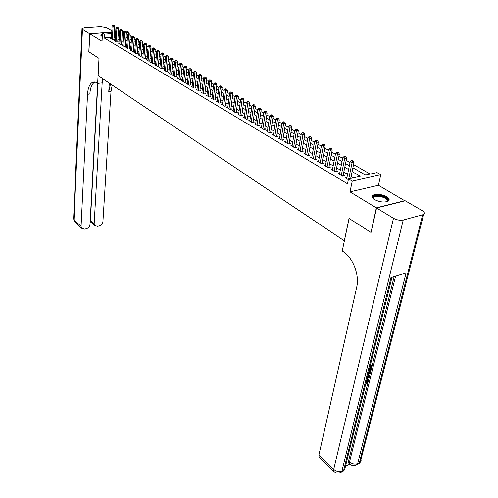 <?xml version="1.0" encoding="UTF-8"?>
<svg xmlns="http://www.w3.org/2000/svg" width="498" height="498" viewBox="0 0 498 498"><rect width="100%" height="100%" fill="white"/><g stroke="black" fill="none" stroke-linecap="round" stroke-linejoin="round"><path stroke-width="0.75" d="M386.591 196.66C381.175 194.102 376.606 193.635 372.871 195.266C371.421 196.498 371.981 197.943 374.552 199.605C379.918 202.188 384.5 202.68 388.303 201.08C389.822 199.816 389.249 198.347 386.591 196.66M102.439 34.2L100.845 34.991L102.314 36.46M352.895 167.764L365.625 175.097L377.017 172.582L380.789 174.717L352.235 181.098L348.494 178.875L360.235 176.286L352.111 171.567M404.905 200.837L378.424 185.25L380.789 174.717M122.384 31.579L127.077 31.225L128.963 32.295L126.156 32.507M128.864 33.733L128.963 32.295M370.207 174.088L353.561 164.564M350.026 162.547L346.178 160.344M342.668 158.339L338.926 156.198M335.447 154.206L331.799 152.12M328.35 150.147L324.796 148.118M321.372 146.157L317.911 144.177M314.518 142.241L311.144 140.312M307.776 138.382L304.496 136.508M301.153 134.597L297.953 132.767M294.635 130.868L291.523 129.088M288.23 127.208L285.192 125.471M281.93 123.604L278.973 121.91M275.73 120.055L272.848 118.412M269.636 116.569L266.822 114.963M263.635 113.139L260.896 111.571M257.727 109.765L255.063 108.234M251.92 106.441L249.317 104.954M246.199 103.167L243.665 101.717M240.565 99.949L238.1 98.536M235.025 96.774L232.616 95.398M229.566 93.655L227.219 92.311M224.187 90.58L221.903 89.273M218.89 87.555L216.661 86.279M213.673 84.567L211.507 83.328M208.538 81.628L206.421 80.421M203.477 78.734L201.41 77.557M198.484 75.883L196.473 74.731M193.573 73.069L191.612 71.949M188.723 70.299L186.818 69.21M183.949 67.566L182.087 66.508M179.243 64.877L177.431 63.837M174.599 62.225L172.831 61.21M170.023 59.604L168.305 58.621M165.51 57.027L163.836 56.069M161.059 54.481L159.428 53.547M156.671 51.973L155.083 51.057M152.344 49.495L150.794 48.605M148.074 47.055L146.561 46.19M143.86 44.646L142.391 43.799M139.708 42.268L138.27 41.446M135.605 39.921L134.211 39.124M131.559 37.605L130.196 36.827M371.072 232.249L376.326 207.853L404.955 200.626M111.751 32.183L89.789 33.833L102.046 41.278L102.501 33.073L111.739 32.382M370.792 232.323L349.036 218.398L344.299 240.839L98.112 75.621L99.046 58.378L88.912 51.892L89.789 33.833M346.944 177.568L345.444 177.898L348.339 179.622M339.68 173.292L338.21 173.603L342.537 176.174L344.479 175.75L343.209 175.003M332.54 169.083L331.102 169.388L335.353 171.91L337.289 171.499L336.044 170.758M325.524 164.95L324.117 165.236L328.294 167.72L330.23 167.316L329.004 166.593M318.627 160.885L317.251 161.165L321.359 163.599L323.289 163.207L322.082 162.497M311.854 156.895L310.503 157.156L314.543 159.553L316.46 159.173L315.284 158.47M305.187 152.967L303.867 153.216L307.839 155.575L309.756 155.202L308.592 154.517M298.638 149.101L297.343 149.344L301.246 151.66L303.158 151.299L302.018 150.62M292.195 145.304L290.932 145.534L294.766 147.813L296.671 147.458L295.551 146.792M285.858 141.569L284.619 141.787L288.392 144.028L290.297 143.685L289.189 143.032M279.627 137.89L278.413 138.102L282.123 140.305L284.022 139.969L282.932 139.328M273.495 134.273L272.3 134.472L275.954 136.645L277.847 136.315L276.776 135.686M267.463 130.713L266.293 130.906L269.885 133.041L271.771 132.723L270.719 132.101M261.525 127.208L260.379 127.395L263.915 129.492L265.795 129.187L264.755 128.571M255.686 123.759L254.559 123.94L258.039 126.006L259.912 125.701L258.892 125.098M249.934 120.367L248.826 120.535L252.256 122.57L254.123 122.278L253.115 121.686M244.269 117.024L243.186 117.186L246.56 119.19L248.421 118.904L247.431 118.319M238.698 113.731L237.633 113.893L240.951 115.86L242.806 115.586L241.835 115.007M233.207 110.488L232.161 110.643L235.436 112.585L237.285 112.311L236.326 111.745M227.804 107.3L226.777 107.444L229.995 109.355L231.844 109.093L230.898 108.533M222.482 104.157L221.473 104.294L224.642 106.18L226.484 105.918L225.55 105.371M217.234 101.057L216.244 101.194L219.369 103.049L221.199 102.793L220.284 102.252M212.073 98.006L211.096 98.137L214.177 99.961L216.001 99.718L215.099 99.183M206.981 95L206.023 95.124L209.06 96.923L210.878 96.687L209.988 96.158M201.97 92.037L201.024 92.155L204.018 93.929L205.83 93.699L204.952 93.182M197.027 89.117L196.1 89.229L199.044 90.978L200.856 90.754L199.991 90.244M192.153 86.241L191.244 86.347L194.152 88.071L195.951 87.853L195.098 87.349M187.354 83.403L186.457 83.508L189.321 85.208L191.114 84.99L190.28 84.492M182.623 80.601L181.745 80.707L184.565 82.382L186.352 82.17L185.524 81.684M177.96 77.85L177.089 77.943L179.871 79.599L181.658 79.394L180.842 78.908M173.36 75.13L172.507 75.223L175.246 76.854L177.027 76.648L176.224 76.175M168.822 72.447L167.982 72.54L170.69 74.146L172.457 73.947L171.667 73.48M164.352 69.801L163.525 69.888L166.189 71.475L167.957 71.282L167.172 70.822M159.939 67.193L159.123 67.28L161.757 68.842L163.512 68.656L162.74 68.201M155.588 64.622L154.785 64.703L157.38 66.246L159.136 66.066L158.37 65.612M151.292 62.082L150.508 62.163L153.067 63.682L154.81 63.507L154.063 63.059M147.059 59.579L146.288 59.654L148.809 61.154L150.552 60.98L149.811 60.544M142.882 57.108L142.117 57.183L144.613 58.664L146.344 58.496L145.615 58.061M138.761 54.668L138.008 54.743L140.467 56.199L142.191 56.037L141.476 55.614M134.69 52.265L133.95 52.334L136.377 53.772L138.095 53.616L137.386 53.193M130.681 49.893L129.947 49.956L132.344 51.381L134.055 51.226L133.358 50.808M126.716 47.547L125.994 47.609L128.359 49.016L130.065 48.86L129.374 48.455M122.807 45.231L122.097 45.293L124.432 46.681L126.131 46.532L125.446 46.127M118.947 42.953L118.244 43.009L120.547 44.378L122.247 44.235L121.568 43.83M115.131 40.693L114.447 40.749L116.719 42.1L118.406 41.963L117.74 41.571M127.513 36.068L126.131 36.18M111.44 37.338L104.132 37.916L347.486 183.774L348.494 178.875M353.48 177.78L351.115 176.385M347.61 174.325L343.801 172.084M340.327 170.042L336.617 167.863M333.174 165.84L329.558 163.711M326.146 161.707L322.623 159.634M319.23 157.642L315.807 155.631M312.439 153.652L309.102 151.685M305.766 149.724L302.51 147.813M299.198 145.864L296.03 144.003M292.743 142.073L289.655 140.255M286.394 138.338L283.381 136.57M280.144 134.665L277.212 132.941M274 131.055L271.142 129.374M267.955 127.5L265.166 125.863M262.004 124.002L259.29 122.408M256.153 120.56L253.507 119.003M250.388 117.173L247.811 115.661M244.711 113.837L242.202 112.361M239.127 110.556L236.681 109.118M233.63 107.325L231.24 105.918M228.209 104.138L225.887 102.769M222.874 101.001L220.608 99.668M217.62 97.913L215.41 96.612M212.447 94.869L210.293 93.605M207.349 91.875L205.244 90.636M202.319 88.918L200.271 87.716M197.37 86.011L195.372 84.834M192.489 83.141L190.541 81.996M187.678 80.309L185.785 79.194M182.934 77.526L181.091 76.437M178.259 74.775L176.46 73.716M173.653 72.067L171.897 71.033M169.108 69.396L167.396 68.388M164.626 66.763L162.958 65.78M160.207 64.161L158.582 63.209M155.849 61.603L154.268 60.669M151.548 59.075L150.004 58.166M147.302 56.579L145.802 55.695M143.119 54.12L141.656 53.261M138.986 51.692L137.566 50.852M134.914 49.296L133.526 48.48M130.893 46.93L129.542 46.133M126.922 44.596L125.608 43.824M123.006 42.293L121.724 41.539M119.134 40.021L117.889 39.286M115.318 37.773L114.098 37.126M111.371 38.471L110.693 38.52L112.94 39.859L114.621 39.722L113.961 39.33M378.424 185.25L349.994 191.861L376.326 207.853M349.994 191.861L352.235 181.098M104.132 37.916L104.343 34.169L102.501 33.073M119.588 33.005L119.09 33.042L119.57 33.322M122.166 34.816L123.454 35.557M126.069 37.064L127.388 37.829M130.022 39.342L131.379 40.126M134.024 41.651L135.419 42.455M138.083 43.986L139.508 44.814M142.191 46.358L143.661 47.204M146.356 48.754L147.869 49.626M150.583 51.188L152.127 52.085M154.859 53.653L156.453 54.575M159.198 56.156L160.829 57.096M163.599 58.689L165.274 59.654M168.056 61.26L169.774 62.25M172.582 63.869L174.344 64.883M177.17 66.508L178.975 67.554M181.82 69.191L183.675 70.262M186.538 71.905L188.443 73.007M191.325 74.663L193.28 75.789M196.181 77.464L198.185 78.616M201.105 80.303L203.165 81.485M206.104 83.178L208.214 84.399M211.177 86.104L213.343 87.355M216.325 89.074L218.547 90.35M221.554 92.08L223.832 93.394M226.858 95.137L229.198 96.488M232.242 98.243L234.645 99.625M237.714 101.393L240.179 102.812M243.267 104.592L245.794 106.049M248.907 107.848L251.502 109.342M254.64 111.147L257.304 112.679M260.46 114.503L263.193 116.078M266.374 117.908L269.181 119.526M272.387 121.375L275.263 123.031M278.494 124.892L281.451 126.592M284.707 128.472L287.732 130.215M291.013 132.107L294.125 133.9M297.431 135.805L300.624 137.641M303.954 139.565L307.235 141.451M310.59 143.387L313.958 145.323M317.344 147.277L320.793 149.263M324.204 151.23L327.752 153.272M331.195 155.258L334.83 157.356M338.298 159.354L342.039 161.501M345.537 163.518L349.372 165.728M123.647 32.7L122.303 32.8M114.403 32.177L115.673 32.084M118.362 31.878L119.669 31.785M115.548 34.051L114.328 33.41M111.664 33.609L104.343 34.169M348.594 169.525L344.772 167.297M341.286 165.274L337.557 163.107M334.102 161.097L330.473 158.987M327.043 156.995L323.507 154.94M320.108 152.961L316.666 150.962M313.286 148.995L309.937 147.047M306.587 145.099L303.319 143.2M299.995 141.27L296.814 139.421M293.515 137.504L290.415 135.699M287.141 133.8L284.121 132.045M280.872 130.152L277.928 128.447M274.709 126.573L271.84 124.905M268.64 123.043L265.845 121.419M262.67 119.57L259.944 117.989M256.794 116.159L254.142 114.615M251.011 112.797L248.421 111.291M245.321 109.485L242.8 108.022M239.712 106.23L237.26 104.798M234.197 103.024L231.8 101.629M228.763 99.861L226.428 98.504M223.409 96.749L221.137 95.429M218.143 93.686L215.92 92.398M212.945 90.667L210.785 89.41M207.834 87.692L205.724 86.471M202.792 84.766L200.738 83.571M197.824 81.877L195.826 80.713M192.931 79.033L190.977 77.9M188.107 76.225L186.202 75.123M183.351 73.461L181.496 72.384M178.664 70.735L176.858 69.689M174.039 68.052L172.277 67.025M169.482 65.4L167.77 64.404M164.987 62.785L163.319 61.814M160.555 60.214L158.93 59.268M156.185 57.668L154.598 56.747M151.871 55.166L150.328 54.263M147.62 52.688L146.113 51.817M143.424 50.254L141.955 49.402M139.278 47.845L137.853 47.011M135.195 45.467L133.806 44.658M131.161 43.127L129.81 42.336M127.183 40.811L125.863 40.045M123.255 38.527L121.973 37.78M119.377 36.273L118.126 35.545M114.204 37.12L114.434 33.397M113.936 39.778L114.777 26.226L113.083 26.344L112.28 39.467M113.363 25.161L114.042 25.112L112.99 24.95L113.363 25.161L113.083 26.344L112.137 25.809L111.347 38.912M114.777 26.226L114.042 25.112M112.99 24.95L112.137 25.809M101.636 36.149L102.389 35.14M102.351 35.725L101.897 36.279M102.407 34.798L100.882 35.532M373.761 199.088C372.317 195.882 375.162 194.936 382.296 196.262C387.649 198.21 389.019 200.065 386.398 201.821L386.479 201.758C387.973 200.09 386.498 198.484 382.047 196.94C378.53 196.038 375.89 196.088 374.129 197.09L373.78 199.1M388.919 200.47C388.67 198.658 386.554 197.127 382.576 195.87C378.206 194.755 374.932 194.824 372.753 196.063L372.081 196.835M88.912 51.811L99.009 58.353L97.652 83.39L97.054 82.979C95.074 81.672 93.251 81.653 91.576 82.929C89.21 84.977 87.866 88.762 87.536 94.284L81.068 226.428L81.585 228.258L84.473 229.161L86.229 228.781C88.401 228.109 89.646 226.696 89.976 224.536L97.639 83.384L102.401 82.861L102.638 78.659M111.838 30.783L106.454 27.664L100.534 26.718L84.355 27.863L81.996 28.616L82.456 29.382L89.684 33.771L88.806 51.823M111.757 32.109L89.684 33.771M102.165 82.886L94.166 223.646L94.695 225.513L97.484 226.366L99.208 225.992C101.337 225.333 102.576 223.932 102.912 221.784L110.998 91.501L112.199 85.077M110.5 83.938L108.751 91.769L109.28 83.116M90.119 221.934L90.804 221.784L90.431 220.153L94.166 223.646M97.876 83.365L90.431 220.153M94.944 82.058L93.923 82.674C91.545 84.716 90.188 88.495 89.852 94.01L87.536 94.284M90.804 221.784L91.364 222.388M366.845 379.439L367.954 379.968M366.055 382.713L367.294 380.59M367.748 375.76L368.956 375.816L369.522 376.283L369.335 377.048L366.989 378.841M370.219 365.7L371.583 365.165L372.162 365.625L371.303 369.08L370.805 369.279L370.232 368.819L370.724 366.814M345.506 466.172L349.808 464.136M349.185 463.501L348.712 463.053L348.563 460.936L349.546 461.851L395.605 276.197M394.117 276.676L372.13 365.6M371.271 369.093L371.016 370.126M370.419 372.529L369.497 376.258M369.292 377.079L368.383 380.771M368.041 382.153L348.563 460.936M369.105 370.226L370.468 369.69L371.041 370.145L369.865 373.537L367.935 374.994M376.563 207.996L371.022 232.473L349.11 218.448L342.238 250.967L343.458 251.801C353.15 258.089 359.656 275.301 356.705 287.19L318.894 455.072L333.71 469.315L393.482 218.273L376.563 207.996L405.198 200.762L422.217 210.629C424.52 212.073 425.006 213.306 423.686 214.339L360.309 462.107L359.369 462.748L422.671 214.763L423.686 214.339M393.482 218.273C396.788 220.023 400.043 220.602 403.237 220.01L422.671 214.763M356.842 464.702L359.089 463.495L359.369 462.748L357.651 463.563L406.131 272.829L390.924 277.697L343.682 470.218L341.914 471.058C339.082 472.06 336.349 471.482 333.71 469.315L333.865 471.401L334.469 471.923M319.573 457.625L319.081 457.152L318.894 455.072M370.805 369.279L371.483 366.516L370.145 367.045M370.033 366.46L372.162 365.625M368.918 370.991L371.041 370.145M368.103 374.309L369.833 372.865L370.126 372.025L370.369 371.035L368.75 371.682M369.833 372.865L369.267 372.404L369.609 371.34M370.126 372.025L369.553 371.564M367.642 376.195L369.522 376.283M367.978 377.571L368.931 376.868L368.209 376.862M366.684 380.092L368.215 380.186L368.302 381.437L366.584 383.802L367.81 381.605L367.244 381.144M367.81 381.605L367.767 380.796L366.516 380.777M117.715 42.019L118.586 28.398L116.887 28.517L116.053 41.708M117.173 27.328L117.852 27.278L116.787 27.11L117.173 27.328L116.887 28.517L115.928 27.975L115.106 41.141M118.586 28.398L117.852 27.278M116.787 27.11L115.928 27.975M121.537 44.291L122.446 30.59L120.74 30.72L119.875 43.973M121.026 29.519L121.711 29.469L120.641 29.295L121.026 29.519L120.74 30.72L119.775 30.166L118.916 43.407M122.446 30.59L121.711 29.469M120.641 29.295L119.775 30.166M125.415 46.594L126.361 32.818L124.649 32.949L123.747 46.277M124.936 31.735L125.621 31.685L124.544 31.517L124.936 31.735L124.649 32.949L123.666 32.389L122.776 45.698M126.361 32.818L125.621 31.685M124.544 31.517L123.666 32.389M129.343 48.928L130.32 35.072L128.602 35.209L127.669 48.605M128.889 33.989L129.58 33.932L128.496 33.758L128.889 33.989L128.602 35.209L127.613 34.636L126.685 48.02M130.32 35.072L129.58 33.932M128.496 33.758L127.613 34.636M133.321 51.288L134.336 37.356L132.611 37.493L131.64 50.964M132.904 36.267L133.589 36.211L132.499 36.037L132.904 36.267L132.611 37.493L131.609 36.92L130.644 50.366M134.336 37.356L133.589 36.211M132.499 36.037L131.609 36.92M137.348 53.684L138.407 39.672L136.676 39.815L135.668 53.354M136.962 38.576L137.653 38.52L136.558 38.346L136.962 38.576L136.676 39.815L135.655 39.23L134.659 52.751M138.407 39.672L137.653 38.52M136.558 38.346L135.655 39.23M141.432 56.112L142.528 42.019L140.791 42.162L139.751 55.776M141.083 40.917L141.774 40.861L140.666 40.68L141.083 40.917L140.791 42.162L139.757 41.571L138.724 55.166M142.528 42.019L141.774 40.861M140.666 40.68L139.757 41.571M145.572 58.571L146.705 44.39L144.968 44.546L143.885 58.229M145.254 43.289L145.951 43.226L144.837 43.052L145.254 43.289L144.968 44.546L143.916 43.942L142.845 57.612M146.705 44.39L145.951 43.226M144.837 43.052L143.916 43.942M149.767 61.061L150.944 46.8L149.195 46.955L148.074 60.719M149.487 45.692L150.184 45.629L149.058 45.449L149.487 45.692L149.195 46.955L148.13 46.351L147.022 60.09M150.944 46.8L150.184 45.629M149.058 45.449L148.13 46.351M154.019 63.588L155.233 49.246L153.484 49.402L152.32 63.24M153.77 48.132L154.473 48.069L153.34 47.883L153.77 48.132L153.484 49.402L152.4 48.792L151.249 62.605M155.233 49.246L154.473 48.069M153.34 47.883L152.4 48.792M158.327 66.147L159.59 51.724L157.829 51.885L156.621 65.792M158.115 50.603L158.825 50.535L157.679 50.354L158.115 50.603L157.829 51.885L156.733 51.263L155.544 65.151M159.59 51.724L158.825 50.535M157.679 50.354L156.733 51.263M162.697 68.743L163.998 54.232L162.23 54.4L160.985 68.382M162.522 53.105L163.232 53.037L162.08 52.856L162.522 53.105L162.23 54.4L161.128 53.765L159.889 67.734M163.998 54.232L163.232 53.037M162.08 52.856L161.128 53.765M167.123 71.376L168.473 56.778L166.699 56.946L165.411 71.009M166.992 55.645L167.702 55.577L166.544 55.39L166.992 55.645L166.699 56.946L165.579 56.305L164.296 70.349M168.473 56.778L167.702 55.577M166.544 55.39L165.579 56.305M171.611 74.04L173.011 59.355L171.231 59.536L169.899 73.673M171.524 58.222L172.233 58.148L171.069 57.961L171.524 58.222L171.231 59.536L170.092 58.882L168.772 73.007M173.011 59.355L172.233 58.148M171.069 57.961L170.092 58.882M176.161 76.748L177.612 61.976L175.825 62.157L174.449 76.375M176.118 60.831L176.834 60.762L175.657 60.569L176.118 60.831L175.825 62.157L174.674 61.497L173.304 75.696M177.612 61.976L176.834 60.762M175.657 60.569L174.674 61.497M180.78 79.493L182.28 64.628L180.488 64.815L179.062 79.114M180.78 63.483L181.496 63.408L180.307 63.215L180.78 63.483L180.488 64.815L179.311 64.149L177.898 78.429M182.28 64.628L181.496 63.408M180.307 63.215L179.311 64.149M185.461 82.276L187.011 67.323L185.212 67.51L183.737 81.89M185.505 66.172L186.227 66.091L185.032 65.898L185.505 66.172L185.212 67.51L184.023 66.838L182.561 81.193M187.011 67.323L186.227 66.091M185.032 65.898L184.023 66.838M190.211 85.102L191.811 70.05L190.006 70.249L188.487 84.71M190.304 68.898L191.027 68.817L189.819 68.618L190.304 68.898L190.006 70.249L188.804 69.564L187.292 84M191.811 70.05L191.027 68.817M189.819 68.618L188.804 69.564M195.029 87.965L196.685 72.826L194.874 73.025L193.299 87.567M195.166 71.662L195.895 71.581L194.681 71.382L195.166 71.662L194.874 73.025L193.647 72.328L192.091 86.851M196.685 72.826L195.895 71.581M194.681 71.382L193.647 72.328M199.922 90.873L201.628 75.634L199.81 75.845L198.185 90.468M200.103 74.47L200.831 74.383L199.611 74.183L200.103 74.47L199.81 75.845L198.571 75.136L196.959 89.74M201.628 75.634L200.831 74.383M199.611 74.183L198.571 75.136M204.877 93.823L206.645 78.491L204.821 78.703L203.14 93.412M205.114 77.315L205.842 77.234L204.61 77.028L205.114 77.315L204.821 78.703L203.558 77.987L201.895 92.672M206.645 78.491L205.842 77.234M204.61 77.028L203.558 77.987M209.913 96.811L211.731 81.386L209.901 81.604L208.17 96.4M210.2 80.203L210.934 80.116L209.689 79.917L210.2 80.203L209.901 81.604L208.625 80.875L206.907 95.647M211.731 81.386L210.934 80.116M209.689 79.917L208.625 80.875M215.018 99.849L216.898 84.324L215.061 84.548L213.275 99.432M215.36 83.141L216.095 83.048L214.843 82.842L215.36 83.141L215.061 84.548L213.767 83.807L211.992 98.666M216.898 84.324L216.095 83.048M214.843 82.842L213.767 83.807M220.203 102.937L222.145 87.306L220.303 87.542L218.454 102.507M220.602 86.117L221.336 86.023L220.072 85.818L220.602 86.117L220.303 87.542L218.983 86.789L217.153 101.729M222.145 87.306L221.336 86.023M220.072 85.818L218.983 86.789M224.635 106.174L225.463 106.055L227.468 90.337L225.619 90.574L223.714 105.626M225.918 89.142L226.658 89.049L225.382 88.837L225.918 89.142L225.619 90.574L224.281 89.814L222.394 104.841M227.468 90.337L226.658 89.049M225.382 88.837L224.281 89.814M229.97 109.342L230.804 109.224L232.877 93.412L231.022 93.655L229.055 108.801M231.321 92.211L232.062 92.111L230.773 91.9L231.321 92.211L231.022 93.655L229.665 92.883L227.711 108.004M232.877 93.412L232.062 92.111M230.773 91.9L229.665 92.883M235.392 112.56L236.233 112.436L238.368 96.537L236.506 96.786L234.477 112.019M236.799 95.33L237.546 95.23L236.251 95.012L236.799 95.33L236.506 96.786L235.124 96.002L233.114 111.21M238.368 96.537L237.546 95.23M236.251 95.012L235.124 96.002M240.901 115.829L241.742 115.704L243.939 99.706L242.072 99.967L239.98 115.287M242.37 98.492L243.117 98.392L241.81 98.174L242.37 98.492L242.072 99.967L240.671 99.164L238.598 114.465M243.939 99.706L243.117 98.392M241.81 98.174L240.671 99.164M246.491 119.153L247.332 119.022L249.604 102.93L247.73 103.192L245.57 118.605M248.029 101.71L248.776 101.604L247.456 101.387L248.029 101.71L247.73 103.192L246.305 102.383L244.169 117.771M249.604 102.93L248.776 101.604M247.456 101.387L246.305 102.383M252.169 122.52L253.015 122.39L255.356 106.199L253.476 106.472L251.253 121.979M253.775 104.972L254.528 104.866L253.196 104.648L253.775 104.972L253.476 106.472L252.032 105.644L249.822 121.126M255.356 106.199L254.528 104.866M253.196 104.648L252.032 105.644M257.939 125.944L258.786 125.807L261.201 109.523L259.315 109.803L257.018 125.403M259.614 108.29L260.367 108.184L259.022 107.96L259.614 108.29L259.315 109.803L257.846 108.969L255.567 124.537M261.201 109.523L260.367 108.184M259.022 107.96L257.846 108.969M263.797 129.424L264.65 129.287L267.14 112.903L265.247 113.189L262.882 128.882M265.546 111.664L266.299 111.552L264.948 111.328L265.546 111.664L265.247 113.189L263.753 112.336L261.406 128.005M267.14 112.903L266.299 111.552M264.948 111.328L263.753 112.336M269.754 132.96L270.607 132.817L273.172 116.333L271.273 116.632L268.833 132.418M271.572 115.094L272.331 114.976L270.962 114.745L271.572 115.094L271.273 116.632L269.76 115.766L267.339 131.528M273.172 116.333L272.331 114.976M270.962 114.745L269.76 115.766M275.805 136.552L276.658 136.408L279.303 119.825L277.398 120.124L274.884 136.01M277.697 118.574L278.463 118.456L277.081 118.225L277.697 118.574L277.398 120.124L275.861 119.246L273.365 135.107M279.303 119.825L278.463 118.456M277.081 118.225L275.861 119.246M281.955 140.206L282.814 140.056L285.535 123.373L283.63 123.678L281.034 139.658M283.928 122.116L284.688 121.991L283.3 121.755L283.928 122.116L283.63 123.678L282.061 122.788L279.49 138.743M285.535 123.373L284.688 121.991M283.3 121.755L282.061 122.788M288.205 143.916L289.064 143.76L291.872 126.978L289.961 127.295L287.29 143.374M290.259 125.714L291.025 125.589L289.618 125.353L290.259 125.714L289.961 127.295L288.367 126.386L285.715 142.44M291.872 126.978L291.025 125.589M289.618 125.353L288.367 126.386M294.561 147.688L295.426 147.532L298.314 130.638L296.397 130.968L293.646 147.147M296.696 129.374L297.462 129.243L296.049 129.001L296.696 129.374L296.397 130.968L294.779 130.046L292.046 146.194M298.314 130.638L297.462 129.243M296.049 129.001L294.779 130.046M301.022 151.523L301.888 151.361L304.869 134.367L302.946 134.703L300.107 150.981M303.238 133.091L304.01 132.96L302.579 132.717L303.238 133.091L302.946 134.703L301.296 133.763L298.483 150.016M304.869 134.367L304.01 132.96M302.579 132.717L301.296 133.763M307.59 155.426L308.461 155.258L311.53 138.158L309.6 138.506L306.675 154.884M309.899 136.875L310.671 136.738L309.227 136.496L309.899 136.875L309.6 138.506L307.926 137.548L305.025 153.901M311.53 138.158L310.671 136.738M309.227 136.496L307.926 137.548M314.275 159.391L315.141 159.223L318.309 142.017L316.373 142.366L313.36 158.85M316.672 140.729L317.444 140.585L315.987 140.336L316.672 140.729L316.373 142.366L314.668 141.395L311.68 157.854M318.309 142.017L317.444 140.585M315.987 140.336L314.668 141.395M321.067 163.431L321.945 163.251L325.206 145.939L323.264 146.3L320.158 162.883M323.563 144.644L324.335 144.501L323.644 144.103L322.866 144.252L323.563 144.644L323.264 146.3L321.527 145.31L318.446 161.869M325.206 145.939L324.335 144.501M322.866 144.252L321.527 145.31M327.983 167.533L328.861 167.353L332.222 149.929L330.274 150.303L327.074 166.992M330.572 148.628L331.351 148.479L330.641 148.08L329.863 148.23L330.572 148.628L330.274 150.303L328.512 149.294L325.331 165.959M332.222 149.929L331.351 148.479M329.863 148.23L328.512 149.294M335.017 171.71L335.895 171.524L339.362 153.988L337.407 154.374L334.108 171.169M337.706 152.681L338.484 152.531L337.769 152.12L336.984 152.276L337.706 152.681L337.407 154.374L335.615 153.347L332.34 170.117M339.362 153.988L338.484 152.531M336.984 152.276L335.615 153.347M342.176 175.962L343.054 175.769L346.627 158.121L344.672 158.52L341.267 175.421M344.965 156.814L345.749 156.652L344.236 156.397L344.965 156.814L344.672 158.52L342.842 157.474L339.468 174.35M346.627 158.121L345.749 156.652M344.236 156.397L342.842 157.474M350.698 178.39L354.022 162.329L352.061 162.734L348.749 178.819M352.354 161.01L353.144 160.854L351.613 160.586L352.354 161.01L352.061 162.734L350.2 161.676L346.72 178.658M354.022 162.329L353.144 160.854M351.613 160.586L350.2 161.676M108.751 91.769L110.998 91.501M82.456 29.382L73.997 219.637L81.068 226.428M75.055 221.965L73.611 218.504L81.983 28.915M403.237 220.01L341.914 471.058L341.64 471.818L339.225 472.976M348.712 463.053L349.689 463.974C352.167 466.016 354.725 466.134 357.371 464.317L357.651 463.563C354.893 464.534 352.192 463.968 349.546 461.851L349.689 463.974L350.281 464.472M360.502 458.309C361.374 459.779 361.311 461.042 360.309 462.107L359.089 463.495L354.925 465.487M345.388 466.663L344.678 469.533L343.408 470.971L344.678 469.533L391.951 277.367M341.161 472.16L343.408 470.971L341.64 471.818C338.939 473.642 336.349 473.505 333.865 471.401L319.081 457.152M373.705 198.976L374.129 197.09M93.923 82.674L91.576 82.929M90.953 222.002L94.695 225.513M73.58 218.915L74.526 221.454L81.585 228.258M90.07 222.824L91.508 222.519"/></g></svg>
